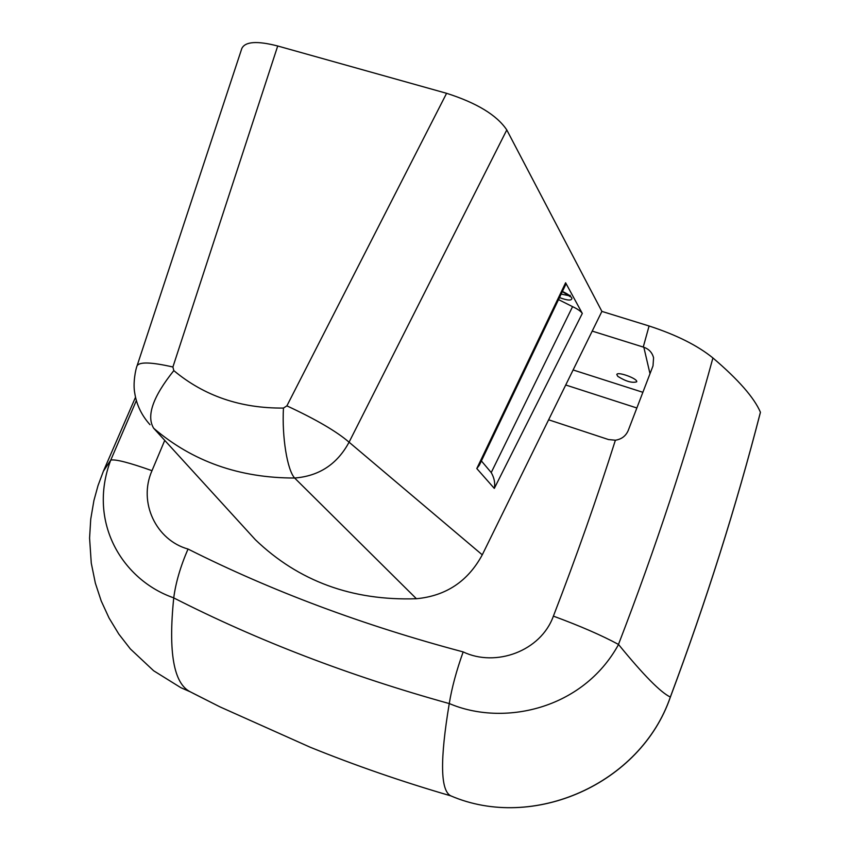 <?xml version="1.0" encoding="UTF-8"?>
<svg xmlns="http://www.w3.org/2000/svg" width="850" height="850" viewBox="0 0 850 850"><rect width="100%" height="100%" fill="white"/><g stroke="black" fill="none" stroke-linecap="round" stroke-linejoin="round"><path stroke-width="1.27" d="M592.206 331.096L643.832 347.246C648.975 349.084 652.216 352.591 653.576 357.786L653.013 365.861L628.214 430.525C625.812 436.029 621.541 439.248 615.389 440.215C596.881 498.525 576.215 557.164 553.393 616.122C580.061 625.951 601.758 635.386 618.471 644.428L618.481 644.406C655.732 547.825 687.204 452.338 712.916 357.956C697.68 345.557 676.409 334.889 649.081 325.986L601.896 311.397L506.791 129.944C496.889 115.164 476.818 102.946 446.59 93.309L277.716 45.996C257.061 40.683 245.087 41.523 241.804 48.535L137.073 365.819C139.432 361.707 151.364 362.1 172.901 366.998L277.716 45.996M553.393 616.122C540.738 651.344 495.539 667.452 463.165 651.907C456.439 670.671 451.807 687.873 449.267 703.524C502.711 726.527 582.633 709.973 618.545 644.491L618.471 644.428M449.267 703.524L449.257 703.577C439.864 759.911 440.374 790.67 450.787 795.855C401.997 781.66 355.109 765.436 310.112 747.192L219.884 706.839L192.918 693.196M463.165 651.907C363.343 625.377 271.628 591.079 188.02 549.036C180.466 566.493 175.706 582.76 173.74 597.847L173.74 597.901C257.518 640.613 349.361 675.835 449.257 703.577M188.02 549.036C156.357 540.303 137.881 502.552 151.991 470.688C129.317 462.634 115.568 459.096 110.766 460.084L110.744 460.105C86.966 522.994 123.314 580.518 173.74 597.847L173.74 597.847M136.361 400.541L110.776 460.062M712.916 357.956C738.395 379.663 754.226 397.757 760.421 412.239C736.227 506.217 706.212 601.152 670.342 697.043C640.613 783.923 533.077 831.3 450.787 795.855L450.797 795.855C402.029 781.671 355.119 765.446 310.112 747.192M173.74 597.901C168.162 652.407 173.729 683.74 190.411 691.889L180.859 687.682L153.648 670.767L130.347 648.922L118.809 634.079L109.055 618.014L101.203 600.939L95.349 583.132L91.269 563.125L89.579 538.092L90.727 519.191L93.914 500.544L98.026 485.584L103.381 471.229L110.744 460.105M615.389 440.215L608.526 439.556L548.622 419.794M617.769 376.337L616.803 374.521C617.493 371.174 638.361 378.866 636.661 381.841C632.039 383.191 625.749 381.353 617.769 376.337M569.436 295.8L561.149 294.079M558.492 299.593L572.571 306.648C577.724 309.071 580.964 311.334 582.303 313.438L565.611 282.774L565.803 284.368M481.387 460.923L491.226 472.568C494.296 477.923 495.316 483.193 494.307 488.399L476.797 468.552L479.358 465.184L565.813 284.336M255.393 539.75L153.68 428.262C192.525 461.476 239.509 478.072 294.631 478.019C319.101 476.127 337.248 464.174 349.074 442.191L482.269 554.827C467.978 581.283 446.027 595.924 416.415 598.729C352.314 600.918 298.637 581.251 255.393 539.75L153.68 428.262C146.189 415.979 152.894 396.769 173.814 370.611L172.901 366.998M601.896 311.397L482.269 554.827M572.571 306.648L491.226 472.568M416.415 598.729L294.631 478.019C287.279 470.071 281.849 436.974 283.454 408.064C240.752 408.467 204.202 395.983 173.814 370.611M506.791 129.944L349.074 442.191C336.696 431.492 315.966 419.379 286.886 405.864L283.454 408.064M649.081 325.986L643.248 347.066M151.991 470.688L164.624 440.651M618.545 644.491C643.461 675.017 660.726 692.527 670.342 697.043L670.352 697.149C640.624 783.966 533.247 831.332 450.797 795.855M565.728 384.997L636.852 407.979M642.855 392.296L573.112 369.962M643.832 347.246L649.995 373.692M559.47 297.574C567.609 300.592 571.763 300.836 571.912 298.297C570.956 296.214 567.779 293.941 562.403 291.454M582.303 313.438L494.307 488.399M476.797 468.552L565.611 282.774M446.59 93.309L286.886 405.864M219.884 706.839L190.411 691.889M135.522 397.226L103.456 471.059M760.399 412.441C736.217 506.398 706.201 601.311 670.352 697.149M570.201 295.237L570.18 296.639L562.349 291.561M137.073 365.819C135.671 369.07 132.781 383.201 134.768 393.221C136.616 404.983 141.706 415.48 150.036 424.734"/></g></svg>
